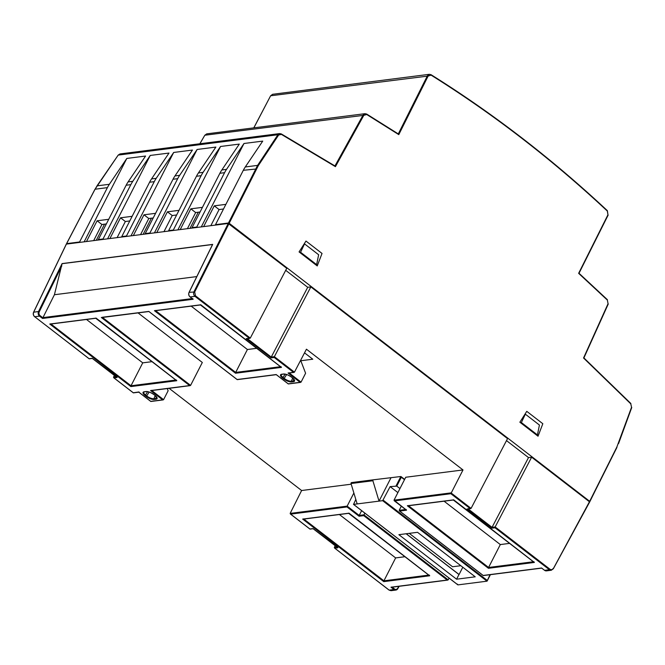 <?xml version="1.0" encoding="UTF-8"?>
<svg xmlns="http://www.w3.org/2000/svg" width="665" height="665" viewBox="0 0 665 665"><rect width="100%" height="100%" fill="white"/><g stroke="black" fill="none" stroke-linecap="round" stroke-linejoin="round"><path stroke-width="1" d="M278.602 135.053L281.378 134.38L335.426 166.649L363.805 115.328L366.739 114.513L398.784 134.629L428.119 76.059L431.095 75.137C493.114 113.89 551.85 159.193 607.311 211.046L607.96 214.77L578.633 273.34L607.361 300.09L608.059 303.714L583.546 358.011L630.794 403.871L631.542 407.263L616.862 447.021L589.672 501.302L229.184 223.274L258.261 165.71L278.602 135.053L277.912 134.737L279.682 133.582L281.378 134.38M519.864 422.209L526.763 411.344L542.823 423.73L538.035 436.215L519.864 422.209M317.238 265.934L299.075 251.919L305.975 241.062L322.035 253.448L317.238 265.934M229.184 223.274L228.469 222.999L257.579 165.394L245.285 166.965L262.733 141.105L243.988 143.499L226.541 169.351L221.852 169.949L239.3 144.097L220.556 146.483L203.099 172.343L198.419 172.933L215.867 147.081L197.123 149.475L179.666 175.327L174.986 175.926L192.434 150.066L173.69 152.46L156.233 178.311L151.545 178.91L169.001 153.058L150.248 155.444L132.8 181.304L128.112 181.902L145.569 156.042L126.816 158.436L109.368 184.288A33.732 27.938 82.7 0 0 107.406 187.621L79.584 241.977L80.074 242.351M79.584 241.977L66.625 243.631L95.07 189.192L118.195 155.095L119.999 153.939L279.682 133.582L281.345 133.948L335.06 166.009M334.952 165.951L363.098 115.053L365.002 113.682L366.739 114.513M204.729 135.386L206.757 133.856L204.82 135.228L363.805 115.328M398.302 133.906L427.395 75.802L429.357 74.314L430.978 74.696C493.023 113.457 551.792 158.785 607.27 210.655L607.311 211.046M270.539 95.943L272.617 94.297L270.622 95.785L428.119 76.059M578.941 273.282L607.428 299.724L579.007 273.265L608.151 215.069L578.633 273.34M583.845 357.953L630.869 403.514L583.903 357.928L608.259 303.996L583.546 358.011M228.469 222.999L215.502 224.654L243.315 170.298A33.732 27.938 82.7 0 1 245.285 166.965M215.992 225.028L215.502 224.654M616.945 447.379L589.847 501.485M176.649 214.97L172.218 215.535L163.972 231.661M153.216 217.962L148.785 218.519L140.539 234.645M129.783 220.946L125.353 221.512L117.106 237.629M106.35 223.93L101.92 224.496L93.674 240.622M223.515 208.993L219.093 209.558L210.838 225.684M200.082 211.985L195.66 212.551L187.405 228.669M108.719 219.3L97.107 220.78L101.92 224.496M97.107 220.78L86.483 241.536M126.816 158.436L84.139 241.836M98.819 239.965L98.337 239.591L126.15 185.236A33.732 27.938 82.7 0 1 128.112 181.902M132.8 181.304A33.732 27.938 82.7 0 0 130.839 184.637L103.025 238.993L103.507 239.367M150.248 155.444L107.572 238.851M132.152 216.316L120.54 217.796L109.916 238.552M122.252 236.981L121.77 236.599L149.583 182.243A33.732 27.938 82.7 0 1 151.545 178.91M156.233 178.311A33.732 27.938 82.7 0 0 154.272 181.653L126.458 236.009L126.94 236.383M173.69 152.46L131.005 235.859M155.585 213.324L143.972 214.803L133.349 235.56M145.685 233.989L145.203 233.615L173.016 179.259A33.732 27.938 82.7 0 1 174.986 175.926M179.666 175.327A33.732 27.938 82.7 0 0 177.705 178.661L149.891 233.016L150.373 233.39M197.123 149.475L154.438 232.875M179.018 210.34L167.405 211.819L156.782 232.575M169.118 231.004L168.636 230.63L196.449 176.275A33.732 27.938 82.7 0 1 198.419 172.933M203.099 172.343A33.732 27.938 82.7 0 0 201.138 175.676L173.324 230.032L173.806 230.406M220.556 146.483L177.871 229.891M202.451 207.355L190.838 208.835L180.215 229.591M192.559 228.012L192.069 227.638L219.882 173.282A33.732 27.938 82.7 0 1 221.852 169.949M226.541 169.351A33.732 27.938 82.7 0 0 224.571 172.684L196.757 227.039L197.239 227.422M243.988 143.499L201.304 226.898M225.884 204.363L214.271 205.842L203.648 226.599M167.405 211.819L172.218 215.535M149.891 233.016L145.203 233.615M143.972 214.803L148.785 218.519M126.458 236.009L121.77 236.599M120.54 217.796L125.353 221.512M103.025 238.993L98.337 239.591M214.271 205.842L219.093 209.558M196.757 227.039L192.069 227.638M190.838 208.835L195.66 212.551M173.324 230.032L168.636 230.63M398.285 133.948L366.781 114.164M334.936 165.984L281.411 134.022M190.015 228.336L198.261 212.218L190.015 228.336M143.15 234.313L151.396 218.187L143.15 234.313M228.943 223.739L194.695 291.985L195.493 295.834L250.289 338.094L249.342 338.286L250.289 338.094L286.748 268.319L228.228 223.465L66.384 244.097L33.699 312.151C33.034 313.947 33.383 315.484 34.73 316.756L89.118 358.709L92.244 358.31L116.649 376.772L117.131 377.504L114.006 377.903L133.274 392.766L139.035 391.951M506.497 440.604L528.509 457.587L531.626 457.188L589.439 501.767L553.338 568.65M285.709 270.322L307.712 287.297L271.245 357.072L274.379 356.664L294.445 372.151L293.498 372.342L294.454 372.142L306.44 349.2L462.998 469.947L405.741 477.246L394.021 500.155L406.539 510.18L399.665 511.061L483.164 575.458L541.593 568.01L544.602 570.329L549.406 569.714L551.277 570.254L553.355 568.758L589.523 502.117M114.388 375.451L113.524 377.171L114.006 377.903L113.524 377.171M169.118 388.327L301.619 490.521L290.156 513.405L290.638 514.128L309.907 528.991L313.032 528.592L337.446 547.062L337.92 547.794L334.794 548.193L389.183 590.138L393.996 589.523L390.995 587.203L447.237 580.038L448.185 579.838L449.075 578.101M307.712 287.297L310.838 286.898L507.545 438.609L471.086 508.368L467.952 508.775M528.509 457.578L492.042 527.353L495.167 526.946L531.626 457.188M495.167 526.946L495.018 527.769L549.406 569.714L549.955 569.215L495.167 526.954M553.164 568.459C552.299 569.739 551.227 569.996 549.955 569.215M335.185 545.732L334.32 547.453L334.794 548.193L334.32 547.461L336.972 547.112M353.871 492.998L347.155 506.132L290.164 513.397M351.22 484.195L301.619 490.521M300.804 360.746L312.783 359.216L304.528 352.857M102.501 317.446L190.589 385.384L189.641 385.575L190.589 385.384L202.318 362.475L138.054 312.907M228.228 223.465L193.981 291.719C193.282 293.514 193.606 295.06 194.953 296.332L190.14 296.947L193.141 299.267L192.667 298.527L193.141 299.267L42.543 318.46L39.534 316.149L34.622 316.74C33.233 315.36 32.893 313.855 33.599 312.209L66.284 244.155M196.798 276.59L54.414 294.736L42.543 318.46M212.135 245.501L212.684 244.388L62.086 263.589L54.414 294.736M167.281 388.56L168.129 390.762L163.582 399.648L162.626 399.848L163.582 399.648L151.77 390.538M300.638 360.305L305.601 373.24L301.054 382.126L300.106 382.325L301.054 382.126L289.242 373.015M274.379 356.664L310.838 286.898M462.998 469.947L450.862 493.704L394.495 500.895L394.021 500.155L451.011 492.89L471.078 508.376L470.13 508.567L450.862 493.704M191.171 306.141L247.405 349.507L256.682 348.327M247.405 349.507L235.684 372.417L280.505 366.706M86.5 319.483L142.734 362.849L152.011 361.669M142.734 362.849L131.013 385.758L175.834 380.048M392.175 587.187L394.553 589.015L393.996 589.523A3.375 2.793 82.7 0 0 395.858 590.063L391.037 590.678L389.033 590.021M364.777 513.081L363.73 515.641L447.237 580.038L448.185 579.838L363.888 514.818L359.2 515.417L359.05 516.231L363.73 515.641M361.635 510.654L359.2 515.417L347.155 506.132L347.005 506.946L290.638 514.128L290.156 513.405M339.408 514.535L395.642 557.91L404.919 556.721M395.642 557.91L383.921 580.819L428.742 575.1M405.584 509.506L399.191 510.321L399.665 511.061L399.191 510.321L401.303 506.198M444.079 501.194L500.313 544.569L509.589 543.38M500.313 544.569L488.584 567.469L533.413 561.759M537.428 434.918L539.431 425.043L525.342 414.179L521.368 422.533L537.428 434.918L536.505 435.035M520.446 422.657L521.368 422.533M315.717 264.753L316.631 264.637L318.643 254.753L304.553 243.889L300.572 252.251L316.631 264.637M299.657 252.368L300.572 252.251M151.537 390.363L150.581 390.555L162.626 399.848L150.756 401.361L138.711 392.067M102.277 317.263L148.819 311.411L237.131 379.524L276.191 374.545L288.228 383.838L300.106 382.325L288.061 373.032L293.498 372.342L274.229 357.479L274.371 356.673M289.017 372.832L288.061 373.032M391.943 587.012L390.995 587.203M406.539 510.18L406.066 509.44L406.539 510.18M200.373 304.836L154.438 310.696L235.526 373.231L281.461 367.379L200.697 304.72M281.461 367.379L280.987 366.639L281.461 367.379M235.526 373.231L235.684 372.417L155.618 310.671M154.438 310.696L155.394 310.497M95.702 318.178L49.767 324.038L130.864 386.581L176.79 380.721L96.026 318.061M176.79 380.721L176.316 379.989L176.79 380.721M130.864 386.581L131.013 385.758L50.947 324.013M49.767 324.038L50.723 323.838M348.61 513.239L302.675 519.091L383.763 581.634L429.698 575.782L348.934 513.122M429.698 575.782L429.224 575.042L429.698 575.782M383.763 581.634L383.921 580.819L303.855 519.074M302.675 519.091L303.631 518.891M453.272 499.897L407.346 505.749L488.434 568.292L534.369 562.432L453.605 499.772M534.369 562.432L533.895 561.701L534.369 562.432M488.434 568.292L488.584 567.469L408.526 505.724M407.346 505.749L408.302 505.55M247.38 338.66L271.245 357.072L271.104 357.878L274.229 357.479M247.164 338.493L246.216 338.685L271.104 357.878M468.177 508.949L492.042 527.353L491.892 528.16L495.018 527.769M409.249 533.363L452.566 566.763L460.828 565.716M417.52 532.308L398.875 534.685L456.581 579.198L475.226 576.821L417.52 532.308M406.232 533.746L459.074 574.51L462.798 567.237M355.817 499.432L353.539 504.386L382.666 500.67L390.122 486.614L397.886 492.599M353.581 504.386L457.944 584.884L457.47 584.144L457.944 584.884L487.004 581.177L487.154 580.362L383.181 500.171M456.581 579.198L458.975 574.518L406.132 533.762M400.87 476.506L401.319 477.246L400.837 476.506L373.364 479.806A0.565 0.466 82.7 0 0 373.032 480.055L351.053 483.048L373.032 480.055M404.495 479.689L401.319 477.246L396.772 486.123L399.948 488.576M353.539 504.386L357.172 503.92L351.012 483.53A0.565 0.466 -97.3 0 1 351.053 483.048M372.924 480.263A0.565 0.466 82.7 0 0 372.882 480.745L379.042 501.136L382.666 500.67M351.162 482.84A0.565 0.466 -97.3 0 1 351.494 482.59L373.356 479.806L351.494 482.59M379.042 501.136L390.995 477.761M390.122 486.614L396.772 486.123M382.633 500.679L487.004 581.177L490.047 574.71M96.284 240.289L104.53 224.163M107.406 187.621L94.97 189.242L66.525 243.681M109.368 184.288L97.073 185.851L94.987 189.35M258.261 165.71L257.579 165.394L277.912 134.737L118.195 155.095L96.982 185.901M199.916 143.748L204.82 135.228L199.841 143.756M253.864 127.846L270.622 95.785L253.789 127.863M618.392 443.464L631.75 407.495L618.558 443.597M256.366 168.985L243.315 170.298M130.839 184.637L126.15 185.236M154.272 181.653L149.583 182.243M177.705 178.661L173.016 179.259M201.138 175.676L196.449 176.275M224.571 172.684L219.882 173.282M430.978 74.696L431.095 75.137M429.366 74.314L431.078 74.713C493.131 113.482 551.892 158.802 607.378 210.68L607.96 214.77M118.087 155.244L119.999 153.939M631.542 407.263L630.794 403.871M589.863 501.601L616.862 447.021M608.059 303.714L607.361 300.09M113.532 377.163L116.175 376.831M195.493 295.834L194.953 296.332L249.342 338.286L246.216 338.685M150.581 390.555L189.641 385.575L101.321 317.463M281.627 374.245A6.126 2.186 -152.9 0 0 282.6 378.061L283.805 378.984A6.126 2.186 -152.9 0 0 291.586 381.926L293.456 381.685A6.126 2.186 -152.9 0 0 292.492 377.878L291.287 376.955A6.126 2.186 -152.9 0 0 283.506 374.013L281.627 374.245A0.565 0.466 82.7 0 0 281.935 374.337L281.303 374.603A5.569 1.987 -152.9 0 0 283.124 377.604L284.329 378.526A5.569 1.987 -152.9 0 0 291.403 381.203L293.273 380.962A5.569 1.987 -152.9 0 0 294.287 380.355L292.334 377.762M144.147 391.776A6.126 2.186 -152.9 0 0 145.12 395.584L146.325 396.515A6.126 2.186 -152.9 0 0 154.105 399.449L155.984 399.216A6.126 2.186 -152.9 0 0 155.012 395.401L153.806 394.478A6.126 2.186 -152.9 0 0 146.026 391.535L144.147 391.776A0.565 0.466 82.7 0 0 144.463 391.868L143.823 392.126A5.569 1.987 -152.9 0 0 145.643 395.126L146.849 396.057A5.569 1.987 -152.9 0 0 153.923 398.726L155.793 398.485A5.569 1.987 -152.9 0 0 156.807 397.886L154.862 395.284M62.086 263.589L38.537 311.528L33.599 312.209M212.684 244.388L189.06 292.5M194.695 291.985L189.143 292.334A3.375 2.793 -97.3 0 0 190.14 296.947L190.032 296.923C188.685 295.684 188.353 294.171 189.043 292.384L212.443 244.737M399.05 586.306L397.903 588.458M359.05 516.231L347.005 506.946M192.193 298.585L42.693 317.646L40.091 315.634A2.81 2.328 82.7 0 1 39.26 311.794L38.537 311.528A3.375 2.793 82.7 0 0 39.534 316.149L40.091 315.634M61.77 265.95L39.26 311.794M147.63 391.685L145.12 395.584M156.433 396.872L155.793 398.485A0.565 0.466 -97.3 0 0 155.984 399.216M155.161 395.584L153.923 398.726A0.565 0.466 -97.3 0 0 154.105 399.449M149.151 392.059L146.325 396.515M293.913 379.349L293.273 380.962A0.565 0.466 -97.3 0 0 293.456 381.685M292.642 378.061L291.403 381.203A0.565 0.466 -97.3 0 0 291.586 381.926M286.632 374.536L283.805 378.984M285.11 374.154L282.6 378.061M212.576 244.512L62.111 263.689M491.892 528.16L467.005 508.966M589.622 502.067L553.355 568.758L551.277 570.254L546.464 570.869A3.375 2.793 -97.3 0 1 544.602 570.329L541.651 568.11M394.553 589.015A2.81 2.328 82.7 0 0 397.728 588.267L395.858 590.063A3.375 2.793 82.7 0 0 397.82 588.625L399.125 586.297M398.759 586.347L397.728 588.267M189.982 296.823L192.883 299.117M544.444 570.213L546.464 570.869M34.572 316.631L89.168 358.809M146.026 391.535A0.565 0.466 82.7 0 0 146.574 391.51M153.806 394.478L153.706 394.453C150.78 392.466 148.32 391.519 146.333 391.627L144.463 391.868M155.012 395.401L153.706 394.453M283.506 374.013A0.565 0.466 82.7 0 0 284.046 373.979M292.492 377.878L291.179 376.93C288.261 374.944 285.8 373.996 283.814 374.104L281.935 374.337M404.628 479.423L401.12 476.722M351.012 483.53L372.882 480.745M490.338 574.676L487.196 580.811M400.837 476.506L396.057 485.857M206.757 133.856L365.002 113.682L366.723 114.081L398.41 133.981M272.617 94.297L429.357 74.314M150.805 401.461L138.769 392.167L133.382 392.882M163.133 399.914L150.864 401.477M151.096 390.621L190.148 385.642M101.828 317.529L148.894 311.528L237.189 379.624M237.247 379.64L276.266 374.669M288.286 383.938L276.241 374.644M300.613 382.383L288.344 383.946M294.005 372.408L288.568 373.098M391.502 587.27L447.745 580.104M483.28 575.574L541.676 568.126M483.222 575.558L399.399 510.911M394.237 500.745L406.273 510.038M281.195 367.238L200.423 304.936M200.448 304.961L154.945 310.755M176.524 380.579L95.752 318.277L50.274 324.104M429.432 575.632L348.66 513.338L303.182 519.157M534.103 562.291L453.331 499.997M453.355 500.014L407.853 505.816M391.037 590.678L389.083 590.113L334.537 548.043M116.865 377.363L92.294 358.41M337.662 547.644L313.09 528.692M309.965 529.091L290.372 513.987M133.333 392.865L113.74 377.762M313.115 528.717L310.023 529.107M249.849 338.344L246.723 338.743M92.319 358.427L89.226 358.826M470.637 508.634L467.512 509.033M353.472 504.361L457.811 584.834M487.129 581.069L490.413 574.66M404.653 479.382L400.978 476.556"/></g></svg>
